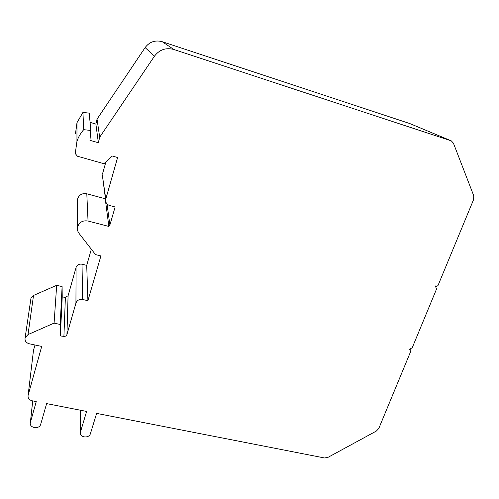 <?xml version="1.0" encoding="UTF-8"?>
<svg xmlns="http://www.w3.org/2000/svg" width="499" height="499" viewBox="0 0 499 499"><rect width="100%" height="100%" fill="white"/><g stroke="black" fill="none" stroke-linecap="round" stroke-linejoin="round"><path stroke-width="0.75" d="M86.608 411.432L46.625 403.61L40.737 424.187C39.409 429.801 28.861 428.061 30.383 422.453L36.259 401.583L32.098 400.772C29.067 399.905 27.738 398.09 28.106 395.314L41.704 346.437L29.173 343.749C25.954 342.744 24.607 340.736 25.131 337.729L28.019 334.579L54.085 323.109L60.198 324.475L60.348 335.939L63.909 336.376C65.425 336.445 66.436 335.833 66.941 334.536L75.935 303.105C77.102 300.236 79.329 299.026 82.628 299.481L87.911 300.716L100.91 255.931L95.496 254.577L79.048 233.395C77.619 231.48 77.127 229.372 77.57 227.07C79.21 222.217 82.703 220.202 88.042 221.013L108.844 226.44L109.886 225.005L115.119 206.985L109.705 205.538C106.88 204.553 105.507 202.619 105.601 199.725L117.602 157.522L112.088 155.944L103.923 163.697L77.432 156.224L75.262 153.561L76.946 141.304C78.405 136.982 80.663 133.096 83.713 129.665L90.83 130.476L89.951 140.319L98.372 142.745L99.694 137.219L154.447 56.2C159.468 49.619 165.942 47.386 173.864 49.495L451.339 140.886L453.435 143.201L473.744 195.751L473.62 199.525L437.954 285.634L436.725 286.301L435.44 285.952L436.5 289.146L412.261 347.666L409.111 349.656L410.789 350.229L410.87 351.028L378.81 428.423L376.414 431.024L327.962 457.377L324.5 457.963L96.625 413.39L90.456 433.55C89.146 438.74 79.516 437.66 80.351 432.396L86.608 411.432M102.607 177.064L105.769 198.864M105.944 161.782L102.463 174.076M83.713 129.665L82.94 112.394L76.983 122.698L75.492 133.576M90.83 130.476L89.209 113.136L82.94 112.394M98.372 142.745L95.87 124.058L90.07 122.349M99.694 137.219L97.037 119.155L95.87 124.058M450.822 140.674L409.716 123.527L162.225 41.704L173.864 49.495M409.716 123.527L450.896 140.699M154.447 56.2L145.128 47.586C149.532 41.791 155.226 39.833 162.225 41.704M145.128 47.586L97.037 119.155M75.935 303.105L76.079 267.433C77.114 264.857 79.098 263.784 82.023 264.214L82.628 299.481M33.371 351.365L28.137 395.196M34.98 344.996L33.508 350.348M63.909 336.376L65.388 297.373L68.082 295.732L66.941 334.536M65.388 297.373L62.225 296.949L60.348 335.939M76.079 267.433L68.082 295.732M87.911 300.716L86.714 265.368L82.023 264.214M91.336 249.226L86.714 265.368M77.532 201.989L77.532 199.145C78.985 194.816 82.073 193.026 86.801 193.787L105.227 198.764L108.844 226.44M30.795 299.375L30.957 298.271L33.527 295.445L56.674 285.309L62.101 286.588L62.225 296.949M54.085 323.109L56.674 285.309M60.198 324.475L62.101 286.588M410.378 349.961L409.773 349.294M107.023 203.935L109.886 225.005M88.042 221.013L86.801 193.787M80.501 431.679L80.339 410.209M28.019 334.579L33.527 295.445M30.433 422.248L32.722 400.89M105.601 199.725L102.314 174.843M76.946 141.304L76.983 122.698M410.714 350.142L409.885 349.231M28.106 395.314L33.477 350.454M77.57 227.07L77.532 199.145M80.351 432.396L80.196 410.178M25.131 337.729L30.957 298.271M30.383 422.453L32.691 400.884"/></g></svg>
